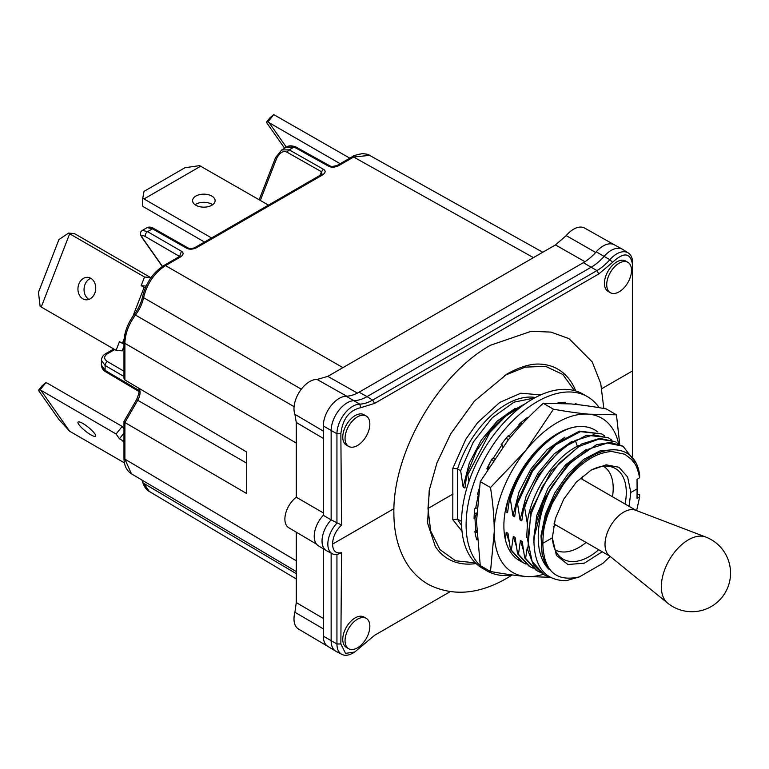 <?xml version="1.0" encoding="UTF-8"?>
<svg xmlns="http://www.w3.org/2000/svg" width="769" height="769" viewBox="0 0 769 769"><rect width="100%" height="100%" fill="white"/><g stroke="black" fill="none" stroke-linecap="round" stroke-linejoin="round"><path stroke-width="1.15" d="M338.475 165.768A3.22 1.855 60 0 0 336.88 165.623L331.91 166.546L330.247 166.075A3.22 1.855 119.1 0 0 328.661 166.248C331.352 167.632 334.621 167.469 338.475 165.768L353.625 157.02L369.61 155.367C368.937 154.54 366.505 153.963 362.334 153.656C356.066 154.838 352.635 155.915 352.039 156.876A3.22 1.855 60 0 1 353.625 157.02L533.446 257.644M180.033 256.808L179.946 256.019L179.1 256.721A3.22 1.855 60 0 1 180.686 256.865C183.618 254.645 183.868 252.78 181.436 251.252L179.619 256.433M296.267 571.569L131.451 473.81L124.895 459.151L124.895 422.517L246.724 493.573L246.724 452.047L124.895 379.963L123.972 378.338L123.972 342.032C124.222 332.593 127.606 323.461 134.142 314.627C138.43 308.907 141.256 302.842 142.64 296.44A3.22 1.307 11.7 0 0 143.572 297.661C147.119 283.463 154.434 272.784 165.527 265.622L342.936 367.64M322.73 174.861C325.662 172.631 325.893 170.766 323.432 169.267L321.471 171.727L321.98 174.025L321.144 174.707A3.22 1.855 60 0 1 322.73 174.861L196.431 247.781C192.577 249.473 189.318 249.627 186.665 248.233L152.454 228.826L147.225 227.576C149.205 226.682 151.483 227.038 154.06 228.662A3.22 1.874 119.6 0 0 152.454 228.826L147.561 231.642L181.436 251.252M154.06 228.662L188.27 248.07C189.693 248.896 191.875 248.752 194.836 247.628A3.22 1.855 60 0 1 196.431 247.781M260.335 200.43L276.59 158.549C279.801 152.406 283.357 150.33 287.26 152.32A3.22 1.874 119.6 0 1 289.221 149.859L294.104 147.042L286.577 147.129C288.385 145.514 291.422 145.428 295.69 146.869A3.22 1.855 119.1 0 0 294.104 147.042L328.661 166.248M147.225 227.576L142.39 230.373L147.561 231.642A3.22 1.894 120.1 0 0 145.601 236.727L179.533 256.433M142.39 230.373C139.9 231.911 139.823 234.391 142.159 237.813A3.22 2.538 -35.1 0 0 142.813 238.409C140.958 235.199 141.881 234.641 145.601 236.727M101.412 365.14L105.103 370.37A3.22 1.865 120.7 0 0 105.766 371.84C103.133 370.37 101.681 368.13 101.412 365.131L101.412 360.248M114.725 349.539L107.449 353.74A3.22 1.855 -120 0 0 105.853 353.586C103.171 355.047 101.691 357.287 101.412 360.305L105.103 365.486L123.972 376.474M316.53 544.164L288.75 527.726A18.946 10.939 -60 0 1 285.568 513.827A18.946 10.939 -60 0 1 296.267 497.226L296.267 422.46L294.921 414.337A22.157 12.794 -60 0 1 299.41 391.911A22.157 12.794 -60 0 1 317.059 379.463L327.796 376.377L555.468 244.927L566.215 235.612A22.157 12.794 -60 0 1 584.623 228.066L614.354 244.811M327.873 646.412L298.507 629.042A22.157 12.794 -60 0 1 294.921 612.259L296.267 602.579L296.267 532.167M327.796 376.377L357.441 393.103L359.075 392.18L367.044 396.612A41.641 24.041 -60 0 1 354.211 400.62A22.724 13.121 120 0 0 331.141 430.64L331.141 519.873L341.551 525.035C335.803 530.581 332.804 536.945 332.554 544.116C332.804 550.94 335.803 553.805 341.551 552.69L340.859 643.961L345.541 653.352L354.711 652.025L374.57 635.309L450.086 591.707M555.468 244.927L584.988 261.729L359.075 392.18M632.637 456.18L632.637 263.046A22.445 12.958 120 0 0 628.254 252.934L622.794 249.464A22.724 13.121 120 0 0 622.381 249.214A22.724 13.121 120 0 0 604.155 256.317A41.641 24.041 -60 0 1 591.323 267.131L367.044 396.612L372.648 400.072A41.911 24.195 -60 0 1 359.729 404.11A22.445 12.958 120 0 0 336.937 433.764L336.937 523.141A20.84 12.035 120 0 0 332.41 553.795A20.84 12.035 120 0 0 336.937 554.584L341.551 552.69M584.988 261.7A41.834 24.156 120 0 0 595.687 252.463A22.522 13.006 -60 0 1 596.244 251.828L609.846 259.711A41.911 24.195 -60 0 1 596.927 270.592L372.648 400.072L374.57 403.398L360.805 407.676C349.28 410.252 342.628 418.942 340.859 433.764L341.551 525.035M566.215 235.612L595.696 252.472M331.141 553.132L331.141 640.837A22.724 13.121 120 0 0 335.707 651.16A22.724 13.121 120 0 0 336.13 651.401L341.869 654.39A22.445 12.958 120 0 0 352.808 653.121L354.711 652.025M323.307 548.787L323.307 636.165A22.522 13.006 120 0 0 327.834 646.393A22.522 13.006 120 0 0 327.911 646.431M346.732 396.208A22.522 13.006 -60 0 0 346.185 396.208A22.522 13.006 120 0 0 323.307 425.959L323.307 515.297A20.917 12.073 120 0 0 314.213 536.32A20.917 12.073 120 0 0 318.414 545.817L326.277 550.585A21.109 12.189 120 0 0 326.671 550.806L332.41 553.795M296.267 497.226L323.307 512.885M296.267 422.46L323.307 438.397M317.059 379.463L346.742 396.198A41.834 24.156 120 0 0 357.441 393.065M632.637 265.315C630.763 252.597 624.072 251.598 612.576 262.316L598.849 273.918L374.57 403.398M476.088 563.552A109.583 63.269 -60 0 1 435.341 546.567L427.631 523.208L429.198 490.449L436.936 462.948L450.73 433.793L474.377 401.149L507.146 373.907C520.267 366.64 531.437 363.391 540.655 364.15A109.583 63.269 -60 0 1 575.741 390.95M628.254 252.934A22.445 12.958 120 0 0 609.846 259.711L612.576 262.316M336.937 554.584L336.937 643.961A22.445 12.958 120 0 0 341.869 654.39M323.307 515.297L331.141 519.873A21.109 12.189 120 0 0 326.277 550.585M366.217 618.343L363.939 617.026A17.533 10.122 120 0 0 350.424 621.727A17.533 10.122 120 0 0 342.763 639.375A17.533 10.122 120 0 0 346.396 647.411L348.674 648.719A17.533 10.122 120 0 0 362.189 644.028A17.533 10.122 120 0 0 369.851 626.379A17.533 10.122 120 0 0 366.217 618.343A17.533 10.122 120 0 0 352.702 623.044A17.533 10.122 120 0 0 345.041 640.692A17.533 10.122 120 0 0 348.674 648.719M574.453 390.585L562.841 374.484L545.654 366.361L525.275 367.121L504.627 375.416M429.65 488.132L427.977 508.463L430.688 531.023L439.926 549.575L455.498 560.774L475.367 562.86M462.006 531.235L452.816 519.69L452.816 468.34L465.803 439.272L477.53 422.719L499.706 402.456L520.776 393.219L540.751 394.891M637.049 494.755L639.654 494.448L639.645 496.957L637.03 498.312L637.097 488.892L630.83 492.506L629.023 506.31M520.757 561.312A75.42 43.545 -60 0 1 519.517 560.649A75.42 43.545 -60 0 1 503.897 526.121C503.522 499.581 520.132 464.534 542.481 444.665C527.159 459.478 516.172 477.559 509.52 498.908L507.569 512.702L505.8 511.673L508.117 499.677M518.902 560.005L517.662 559.467M619.747 444.52L616.45 414.818L606.203 408.906C593.053 406.532 581.306 404.879 570.963 403.927L543.231 403.283C530.081 415.164 518.335 427.497 507.992 440.291L480.26 481.625L476.501 521.44L480.26 565.59L490.497 571.502C503.647 573.876 515.393 575.539 525.736 576.481L549.739 577.279M480.26 481.625L490.497 487.536C492.958 503.214 494.207 517.931 494.256 531.687A89.06 51.417 120 0 0 525.736 576.481A89.06 51.417 120 0 0 543.212 574.308L533.34 564.667L527.765 549.95L530.937 510.933L551.354 470.945L581.518 444.03L599.705 438.397L615.056 441.637L599.109 439.051L579.144 446.404L559.178 463.13L542.328 486.729L531.206 513.634L527.592 539.8L532.1 561.274L544.106 574.827L550.469 577.49M543.231 403.283L553.469 409.195L525.736 450.538A89.06 51.417 120 0 0 494.256 531.687L490.497 571.502M618.689 443.992A89.06 51.417 120 0 0 588.718 414.174A89.06 51.417 120 0 0 525.736 450.538L490.497 487.536M616.45 414.818L588.718 414.174C578.298 413.222 566.551 411.559 553.469 409.195M583.508 426.574A75.42 43.545 -60 0 1 594.937 430.015A75.42 43.545 -60 0 1 597.84 431.967M542.414 444.722A75.41 43.545 -60 0 1 583.248 426.555M509.52 498.908L510.414 499.437C521.353 459.939 558.14 423.767 583.498 426.574L583.854 426.603M594.793 429.929L597.619 431.88M564.975 437.109L547.086 449.711L531.023 468.85L519.065 491.92L512.904 515.778L514.682 516.806L516.624 503.022L531.792 470.34L554.536 444.415L579.499 431.111L601.743 433.947L580.403 431.64L555.439 444.934L532.696 470.868L517.527 503.541L516.624 503.022M510.414 499.437L512.904 515.778M614.864 449.519L599.983 450.903L583.767 459.333L568.099 473.877L554.785 492.919L545.384 514.326L540.991 535.714L542.155 554.67L548.778 569.098A69.989 40.411 -60 0 1 564.859 481.163C592.197 442.367 635.252 438.657 639.654 475.223L639.645 477.712L637.03 479.395L637.097 488.892M505.589 509.76L505.8 511.673M517.527 503.541L520.017 519.882L521.795 520.911L523.737 507.127L538.906 474.454L561.649 448.519L586.612 435.225L607.943 437.532L611.816 440.079M608.846 438.051L593.495 434.812L575.308 440.445C551.873 454.133 534.984 476.53 524.641 507.646L523.737 507.127M524.641 507.646L527.419 524.16L526.678 537.512M527.313 547.22L525.592 558.39L524.689 557.871L522.199 541.52L520.421 540.492L518.479 554.286L517.575 553.757L515.086 537.416L513.317 536.387L511.366 550.181L510.472 549.652L507.982 533.311L506.204 532.283L505.387 539.723M461.544 521.411L457.565 519.113L457.565 468.917L452.816 468.34M534.647 397.909L513.971 402.177L492.237 417.769L473.329 442.002L460.641 470.695L457.565 468.917A75.41 43.545 120 0 1 535.397 397.506M460.641 470.695L463.13 487.046L464.909 488.065L466.85 474.281L476.569 450.836L490.737 429.727L507.694 413.366L525.429 403.629M522.795 405.513L505.935 415.971L490.064 432.188L467.754 474.8L466.85 474.281M467.754 474.8L468.946 481.442M604.703 435.975L601.743 433.947M572.088 441.214L554.199 453.816L538.137 472.954L526.169 496.024L520.017 519.882M579.201 445.318L577.288 446.289C553.555 458.257 530.408 493.669 527.13 523.987M618.93 444.184L615.959 442.156M586.305 449.423L565.638 464.736L547.951 488.334L536.608 515.903L533.811 542.385M610.134 556.4L602.848 563.36L579.49 576.846L566.311 580.701C544.577 580.614 533.773 566.426 533.897 538.117L543.981 499.331L567.407 464.572L596.59 444.665L610.413 442.444L623.073 446.26L635.319 462.256M452.816 519.69L457.565 519.113A75.41 43.545 120 0 0 461.602 525.333M515.201 408.368L497.312 420.97L481.25 440.118L469.282 463.188L463.13 487.046M521.872 424.286L521.238 423.315L519.133 425.026M493.112 460.641L491.766 459.372L487.979 467.043M521.238 423.315L519.998 423.065M476.77 532.311L475.809 530.764M476.29 530.533L476.722 531.302M506.204 532.283L509.049 541.578M521.872 561.995L510.472 549.652M511.366 550.181L522.766 562.514L525.996 564.1M513.317 536.387L516.162 545.682M528.976 566.099L517.575 553.757M518.479 554.286L529.879 566.618L533.109 568.204M520.421 540.492L523.266 549.787M536.089 570.204L524.689 557.871M525.592 558.39L536.993 570.723L540.223 572.309M623.073 446.26L607.347 443.05L588.708 449.096L569.742 463.63L553.046 484.72A75.41 43.545 120 0 0 533.897 538.117M553.046 484.72C535.041 516.182 533.205 553.997 548.778 569.098M639.645 477.712C636.194 462.246 634.194 463.851 631.695 459.602L624.841 454.248L611.807 451.499C603.309 452.047 595.043 455.123 586.978 460.718C578.903 466.052 571.04 473.915 563.389 484.307L552.219 503.455L546.97 517.008C545.432 523.987 543.395 525.121 542.808 543.327C543.702 571.04 555.929 582.22 579.49 576.846M602.223 551.777L584.296 563.196L567.897 564.504L556.439 555.41L552.344 537.829L555.295 518.739L563.715 499.187L576.337 482.096L591.246 470.042L606.212 464.841L618.978 467.283L627.619 476.991L630.83 492.506M552.344 537.829L542.808 543.327M636.626 510.626L639.645 496.957M590.265 470.618A52.282 30.183 -60 0 1 609.817 466.495A52.282 30.183 -60 0 1 626.283 492.506A52.282 30.183 -60 0 1 625.072 504.031M598.686 549.739A52.282 30.183 -60 0 1 558.554 555.295A52.282 30.183 -60 0 1 552.353 536.474M603.396 466.245A48.274 27.867 -60 0 1 613.201 488.238A48.274 27.867 120 0 1 612.48 496.755M555.131 549.854A48.274 27.867 120 0 0 586.084 542.462M553.42 526.554A48.274 27.867 120 0 0 555.593 524.852M581.979 479.154A48.274 27.867 120 0 0 582.373 476.347M635.598 510.231A26.386 15.236 120 0 0 615.748 518.758A26.386 15.236 120 0 0 605.011 544.462A26.386 15.236 -60 0 0 609.317 555.747L667.588 603.069A38.296 22.109 -60 0 1 661.34 586.699A38.296 22.109 120 0 1 676.912 549.402A38.296 22.109 120 0 1 705.721 537.031L635.598 510.231M599.147 407.695A100.566 58.059 120 0 0 587.487 396.679L582.931 394.055A100.566 58.059 120 0 0 505.444 420.989A100.566 58.059 120 0 0 461.544 522.189A100.566 58.059 120 0 0 482.374 568.233L486.921 570.858A100.566 58.059 120 0 0 512.635 575.001M587.487 396.679A100.566 58.059 120 0 0 509.991 423.623A100.566 58.059 120 0 0 466.101 524.823A100.566 58.059 120 0 0 486.921 570.858M575.068 404.331L575.356 403.638A89.3 51.561 -60 0 1 578.307 404.686M566.599 403.581L565.234 403.379L565.705 402.254A89.3 51.561 -60 0 0 557.938 402.927L557.9 403.139M527.592 418.317L527.14 417.596A89.3 51.561 -60 0 0 518.921 424.536L519.248 425.286L508.703 436.302L508.367 435.542A89.3 51.561 -60 0 0 501.138 444.742L501.705 445.193L497.995 450.932L492.987 458.67L492.42 458.218A89.3 51.561 -60 0 0 486.883 468.763L487.633 468.879L487.267 469.753M478.289 494.044L477.559 494.265A89.3 51.561 -60 0 1 478.991 489.122M478.068 495.803L475.665 508.347L474.809 508.597A89.3 51.561 -60 0 0 474.069 518.729L474.954 518.152L475.742 530.793L474.867 531.379A89.3 51.561 -60 0 0 476.761 539.771L477.193 539.319M476.78 532.552L475.04 532.427M476.299 538.185L477.155 538.675M476.684 530.35L475.742 530.793M476.665 513.221L474.338 513.25M476.559 513.01L474.954 518.152L474.098 517.652M476.934 507.982L475.665 508.347M477.732 493.621L478.308 493.948M489.074 466.87L487.7 467.091M488.863 467.206L487.633 468.879L487.008 468.513M492.371 458.314L494.304 458.862M502.234 447.712L502.513 444.915L501.08 444.828M502.513 444.915L501.705 445.193M508.049 435.927L510.587 437.109M508.617 439.522L507.492 439.532L506.502 437.782M518.825 427.602L519.248 425.286M526.438 418.134L527.284 418.634M524.362 421.652L523.91 420.162M563.369 402.302L565.282 403.485M560.543 403.235L560.582 402.543M366.217 416.029L363.939 414.712A17.533 10.122 120 0 0 350.424 419.413A17.533 10.122 120 0 0 342.763 437.061A17.533 10.122 120 0 0 346.396 445.088L348.674 446.404A17.533 10.122 120 0 0 362.189 441.704A17.533 10.122 120 0 0 369.851 424.055A17.533 10.122 120 0 0 366.217 416.029A17.533 10.122 120 0 0 352.702 420.73A17.533 10.122 120 0 0 345.041 438.378A17.533 10.122 120 0 0 348.674 446.404M627.889 262.325L625.61 261.008A17.533 10.122 120 0 0 612.095 265.709A17.533 10.122 120 0 0 604.444 283.357A17.533 10.122 120 0 0 608.077 291.384L610.355 292.701A17.533 10.122 120 0 0 623.87 288A17.533 10.122 120 0 0 631.522 270.352A17.533 10.122 120 0 0 627.889 262.325A17.533 10.122 120 0 0 614.373 267.026A17.533 10.122 120 0 0 606.722 284.674A17.533 10.122 120 0 0 610.355 292.701M296.267 602.579L323.307 618.42M131.461 473.819C126.501 470.599 124.001 465.274 123.972 457.843A3.22 1.855 0 0 0 124.895 459.151L296.267 560.793M246.724 463.198L137.738 400.274L124.895 422.517L124.02 421.354L136.584 399.611L137.738 400.274A11.17 6.45 120 0 0 138.622 388.085M296.267 443.04L124.895 343.33C125.136 333.717 128.654 324.287 135.459 315.05A26.742 15.438 120 0 0 143.572 297.661L301.304 389.201M142.688 482.153C144.063 486.662 146.283 489.776 149.34 491.478L143.572 483.249A3.22 2.278 -15.3 0 1 142.688 482.153L141.909 480.01M139.189 391.325L139.102 390.517L105.103 370.37L105.103 365.486A3.22 1.884 120.2 0 1 107.391 361.555L123.972 371.206M123.972 441.281A19.956 15.736 144.9 0 1 122.396 440.493L123.972 442.742M116.081 434.004L122.184 426.411L47.322 383.183L45.852 382.693L42.122 385.769L38.45 390.344L40.132 389.806L116.081 434.004L119.435 438.782L122.396 440.493M119.435 438.782L123.972 433.13M41.218 390.787L69.662 431.255L58.925 419.48L38.45 390.344M124.434 462.88L69.662 431.255M82.86 423.479A11.266 2.384 38.8 0 1 92.136 430.688A11.266 2.384 38.8 0 1 95.616 436.206A11.266 2.384 38.8 0 1 90.819 434.812A11.266 2.384 38.8 0 1 81.533 427.612A11.266 2.384 38.8 0 1 78.063 422.094A11.266 2.384 38.8 0 1 82.86 423.479M122.184 426.411L123.972 428.958M45.852 382.693L40.132 389.806M286.568 147.129L281.733 149.926L289.221 149.859L323.432 169.267M145.274 288.019A19.956 4.22 -158.8 0 1 144.12 287.375L132.883 316.347M123.972 344.262A19.956 4.22 -158.8 0 1 122.396 343.378L119.435 341.676L116.081 350.328L40.132 306.379L38.45 292.355L58.925 239.572L68.576 233.074L69.662 233.795L41.218 307.1M69.662 233.795L144.524 277.013L141.169 285.664L144.12 287.375M141.169 285.664L146.11 286.106M90.819 278.311A11.266 8.882 95.1 0 1 95.375 291.316A11.266 8.882 95.1 0 1 85.84 299.795A11.266 8.882 95.1 0 1 82.86 298.843A11.266 8.882 95.1 0 1 78.303 285.847A11.266 8.882 95.1 0 1 87.839 277.359A11.266 8.882 95.1 0 1 90.819 278.311A11.266 8.882 95.1 0 0 84.1 288.337A11.266 8.882 95.1 0 0 88.954 299.381M116.081 350.328L122.184 350.866L123.972 346.261M68.576 233.074L74.295 233.584L75.766 234.343L150.628 277.561L150.022 279.118M144.524 277.013L150.628 277.561M200.892 166.104L144.005 198.95L142.726 198.469L144.005 191.375L184.964 167.729L199.613 165.633L268.468 205.121M211.581 237.967L144.005 198.95M211.811 196.066A11.266 6.498 180 0 1 215.109 200.661A11.266 6.498 180 0 1 208.159 206.669A11.266 6.498 180 0 1 195.884 205.256A11.266 6.498 180 0 1 192.586 200.661A11.266 6.498 180 0 1 199.536 194.653A11.266 6.498 180 0 1 211.811 196.066M204.525 242.043L144.005 207.101L142.726 206.092L142.726 198.469M195.066 204.737A11.266 6.498 180 0 1 211.811 204.208A11.266 6.498 180 0 1 212.629 204.737M349.808 158.154L273.764 114.61L270.044 117.686L266.362 122.261L284.636 148.244M340.177 163.72L269.131 122.704L286.376 147.244M266.362 122.261L268.045 121.723L269.131 122.704M268.045 121.723L273.764 114.61M142.64 296.44C146.014 282.771 153.118 272.447 163.941 265.468A3.22 1.855 60 0 1 165.527 265.622L180.686 256.865M188.27 248.07A3.22 1.874 119.6 0 0 186.665 248.233M320.077 175.332L321.471 171.727L287.26 152.32M162.47 266.372L142.813 238.409M107.449 353.74C103.738 356.345 103.709 358.94 107.391 361.555M124.895 379.963L124.895 343.33A3.22 1.855 -0 0 1 123.972 342.032M134.142 314.617A3.22 0.577 37.4 0 1 135.459 315.05L294.085 406.666M583.354 262.69L596.927 270.592L598.849 273.918M614.383 244.83A22.522 13.006 120 0 0 614.316 244.792A22.522 13.006 120 0 0 596.244 251.828M294.921 612.259L323.307 628.859M323.307 636.165L336.937 643.961L340.859 643.961M294.921 414.337L323.307 431.082M323.307 425.959L336.937 433.764L340.859 433.764M346.185 396.208L359.729 404.11L360.805 407.676M332.554 544.116L393.949 508.674M601.858 388.633L632.637 370.869M453.008 494.015L427.977 508.463M575.308 440.445L577.432 446.376M521.738 424.084A6.181 3.566 180 0 1 522.314 423.815M296.267 573.674L143.572 483.249M281.733 149.926L275.562 157.568A3.22 0.682 21.2 0 0 276.59 158.549M124.126 338.908L122.396 343.378M295.69 146.869L330.247 166.075M194.836 247.628L321.144 174.707M162.307 266.478L142.159 237.813M163.941 265.468L179.1 256.721M542.77 252.261L369.591 155.357M136.584 399.611C141.592 387.672 137.978 388.556 137.776 387.393M614.316 244.792L622.381 249.214M327.834 646.393L335.707 651.16M603.819 408.493L600.752 383.558L592.245 361.968L568.973 338.62L550.969 332.102L531.273 331.276L490.574 345.204C437.446 374.763 392.334 453.46 393.891 513.971C394.016 532.033 397.881 547.797 405.484 561.293C411.28 571.338 419.038 579.115 428.746 584.642C452.845 596.6 478.981 594.408 507.146 578.057L512.058 575.087M636.261 510.481L580.307 478.183M609.865 556.189L553.959 523.91M667.588 603.069A38.613 38.613 0 0 0 730.55 573.097A38.613 38.613 0 0 0 705.721 537.031M123.972 457.843L123.972 421.527M296.267 578.951L149.311 491.458M105.766 371.84L139.122 391.613M113.793 349.001L105.853 353.586M259.191 199.767L275.562 157.568M336.88 165.623L352.039 156.876"/></g></svg>
